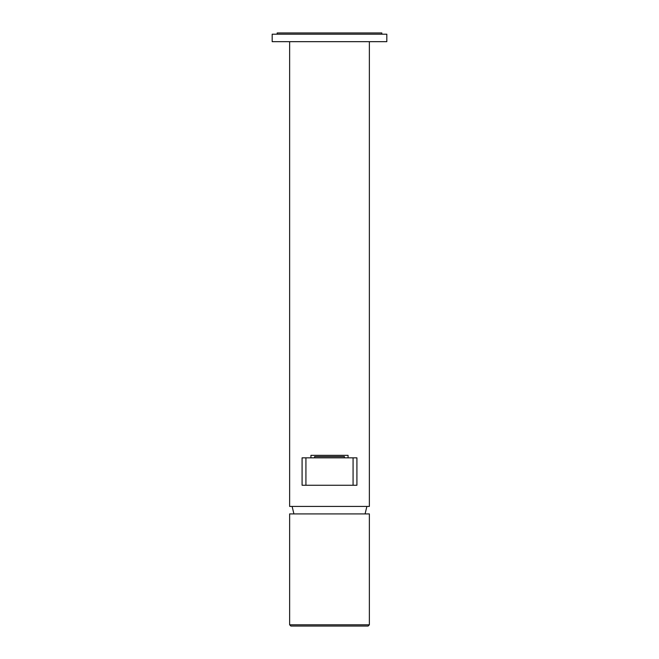<?xml version="1.0" encoding="UTF-8"?>
<svg xmlns="http://www.w3.org/2000/svg" width="659" height="659" viewBox="0 0 659 659"><rect width="100%" height="100%" fill="white"/><g stroke="black" fill="none" stroke-linecap="round" stroke-linejoin="round"><path stroke-width="0.99" d="M289.631 41.674L289.631 506.433L369.369 506.433L369.369 41.674M310.933 457.84L310.933 455.344L348.067 455.344L348.067 457.84M314.607 457.84L314.607 456.596L344.393 456.596L344.393 457.84M272.183 41.674L386.817 41.674L386.817 34.194L272.183 34.194L272.183 41.674M381.833 34.194L381.833 32.95L277.167 32.95L277.167 34.194M305.924 457.84L302.086 457.84L302.086 485.255L305.924 485.255L305.924 457.84L353.076 457.84L353.076 485.255L305.924 485.255M353.076 485.255L356.914 485.255L356.914 457.84L353.076 457.84M289.631 513.913L369.369 513.913L369.369 624.806L289.631 624.806L289.631 513.913M289.631 624.806L290.874 626.05L368.126 626.05L369.369 624.806M293.922 513.913L292.118 506.433M365.078 513.913L366.882 506.433"/></g></svg>
